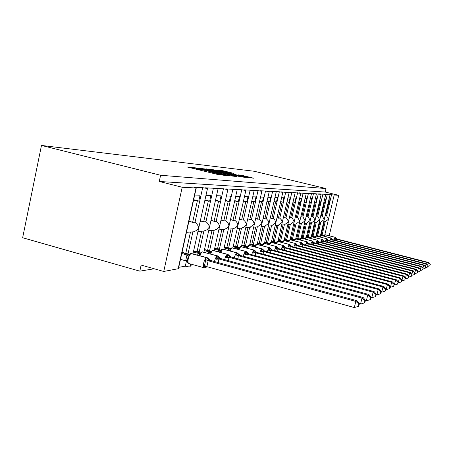 <?xml version="1.0" encoding="UTF-8"?>
<svg xmlns="http://www.w3.org/2000/svg" width="453" height="453" viewBox="0 0 453 453"><rect width="100%" height="100%" fill="white"/><g stroke="black" fill="none" stroke-linecap="round" stroke-linejoin="round"><path stroke-width="0.68" d="M195.413 167.837L187.236 166.998L217.825 174.501L227.129 175.645L213.827 172.836L210.203 171.732L211.568 171.84L210.787 171.596L198.238 169.02L194.728 167.944L196.172 168.069L195.413 167.837M233.731 173.357L222.978 170.741L215.905 169.96L245.198 177.163L253.771 178.216L241.177 175.169L238.295 174.881L247.044 177.231L241.121 176.058L219.739 170.685L233.731 173.357M178.431 268.686L163.737 271.472L141.132 265.073L139.807 271.16L22.65 237.734L41.472 145.441L160.605 175.26L159.263 181.466L182.208 187.265L196.013 187.972L194.065 187.208L202.689 187.667L207.485 188.544L205.322 187.808L213.397 188.238L217.995 189.082L215.866 188.369L223.437 188.776L227.853 189.592L225.753 188.895L232.87 189.28L237.117 190.073L235.05 189.394L241.749 189.75L245.843 190.52L243.805 189.864L250.124 190.198L254.071 190.945L252.066 190.305L258.034 190.622L261.851 191.347L259.869 190.719L265.52 191.024L269.207 191.727L267.259 191.115L272.615 191.404L276.183 192.089L274.263 191.489L279.348 191.761L282.802 192.429L280.911 191.846L289.093 192.751L287.23 192.18L295.079 193.063L293.244 192.502L300.786 193.357L298.974 192.808L306.222 193.635L304.439 193.103L311.415 193.901L309.659 193.38L316.381 194.161L314.648 193.646L321.132 194.405L319.422 193.901L338.742 195.317L329.206 235.764M41.472 145.441L254.28 171.268L326.024 188.573L160.605 175.26M206.166 169.088L197.015 168.08L226.834 175.379L236.398 176.54L206.166 169.088L206.03 169.682M206.336 168.895L215.9 170.158L245.345 177.406L240.226 176.681L226.341 173.374L224.212 173.159L225.317 173.493L236.789 176.415L206.325 168.946M329.037 199.139L330.152 199.178L329.308 202.746L328.77 202.74L325.696 215.832L326.602 215.787L331.59 194.552M325.18 215.56L325.696 215.832M328.221 202.604L328.77 202.74M320.503 235.481L330.039 194.864M317.621 235.775L320.843 222.049L324.195 219.524L322.259 216.002L327.343 194.326M322.049 235.152L325.209 221.71L328.487 219.235L326.602 215.787M324.654 199.009L325.866 199.043L325.011 202.689L324.45 202.678L321.313 216.047L322.259 216.002M320.73 215.753L321.313 216.047M323.833 202.531L324.45 202.678M315.962 236.104L325.679 194.637M313.006 236.426L316.29 222.395L319.716 219.818L317.734 216.223L322.915 194.088M320.09 198.867L321.404 198.907L320.531 202.627L319.943 202.621L316.749 216.274L317.734 216.223M316.092 215.945L316.749 216.274M319.252 202.451L319.943 202.621M311.228 236.755L321.132 194.405M308.187 237.106L311.539 222.763L315.05 220.13L313.012 216.455L318.295 193.839M315.316 198.72L316.743 198.765L315.854 202.565L315.243 202.559L311.987 216.506L313.012 216.455M311.251 216.149L311.987 216.506M314.467 202.366L315.243 202.559M306.279 237.434L316.381 194.161M303.159 237.814L306.579 223.142L310.175 220.452L308.08 216.698L313.47 193.584M310.328 198.567L311.879 198.618L310.973 202.502L310.333 202.497L307.009 216.749L308.08 216.698M306.188 216.364L307.009 216.749M309.467 202.281L310.333 202.497M301.109 238.159L311.415 193.901M297.904 238.555L301.398 223.544L305.084 220.787L302.932 216.953L308.425 193.312M305.112 198.408L306.789 198.459L305.866 202.434L305.197 202.429L301.806 217.01L302.932 216.953M300.888 216.585L301.806 217.01M304.235 202.191L305.197 202.429M295.707 238.907L306.222 193.635M292.406 239.337L295.973 223.963L299.756 221.143L297.536 217.219L303.153 193.035M299.654 198.244L301.471 198.301L300.526 202.366L299.824 202.355L296.364 217.276L297.536 217.219M295.345 216.823L296.364 217.276M298.759 202.095L299.824 202.355M290.045 239.699L300.786 193.357M286.647 240.152L290.294 224.399L294.173 221.511L291.891 217.497L297.621 192.735M293.923 198.069L295.894 198.131L294.931 202.293L294.195 202.281L290.662 217.559L291.891 217.497M289.586 217.083L290.662 217.559M293.017 201.987L294.195 202.281M284.105 240.532L295.079 193.063M280.617 241.007L284.342 224.858L288.323 221.902L287.576 219.45L285.973 217.785L291.828 192.429M287.91 197.882L290.045 197.95L289.065 202.214L288.289 202.202L284.682 217.853L285.973 217.785M283.431 217.327L284.682 217.853M286.992 201.879L288.289 202.202M277.876 241.409L289.093 192.751M274.28 241.902L278.091 225.339L282.185 222.31L281.59 220.118L279.761 218.091L285.741 192.1M281.596 197.689L283.906 197.763L282.904 202.134L282.094 202.123L278.402 218.159L279.761 218.091M277.015 217.599L278.402 218.159M280.656 201.766L282.094 202.123M271.33 242.344L282.802 192.429M267.621 242.848L271.523 225.843L275.735 222.734L274.92 220.164L273.227 218.414L279.348 191.761M274.948 197.485L277.457 197.565L276.426 202.049L275.577 202.038L271.8 218.488L273.227 218.414M270.271 217.876L271.8 218.488M273.991 201.642L275.577 202.038M264.439 243.329L276.183 192.089M260.617 243.844L264.614 226.375L268.946 223.187L268.289 220.883L266.358 218.754L272.615 191.404M267.944 197.276L270.668 197.355L269.614 201.959L268.714 201.947L264.852 218.827L266.358 218.754M263.165 218.17L264.852 218.827M266.976 201.511L268.714 201.947M257.179 244.382L269.207 191.727M253.233 244.897L257.332 226.936L261.794 223.657L261.104 221.296L259.116 219.11L265.52 191.024M260.554 197.049L263.504 197.14L262.429 201.862L261.483 201.851L257.531 219.19L259.116 219.11M255.673 218.482L257.531 219.19M259.569 201.37L261.483 201.851M254.212 224.903L261.851 191.347M245.447 246.007L249.648 227.531L254.246 224.161L253.527 221.732L251.477 219.484L258.034 190.622M252.74 196.812L255.951 196.908L254.852 201.761L253.85 201.749L249.801 219.569L251.477 219.484M247.751 218.805L249.801 219.569M251.743 201.217L253.85 201.749M241.432 246.67L254.071 190.945M237.219 247.179L241.528 228.153L244.354 226.993L246.273 224.688C246.211 222.95 245.249 221.347 243.403 219.886L250.124 190.198M244.478 196.557L247.967 196.664L246.84 201.659L245.781 201.642L241.63 219.971L243.403 219.886M239.371 219.144L241.63 219.971M243.459 201.058L245.781 201.642M232.87 247.921L245.843 190.52M228.516 248.425L232.938 228.816L235.843 227.621L237.842 225.249C237.751 223.459 236.76 221.811 234.858 220.305L241.749 189.75M235.719 196.291L239.512 196.404L238.357 201.545L237.236 201.528L232.984 220.396L234.858 220.305M230.492 219.501L232.984 220.396M234.682 200.883L237.236 201.528M223.799 249.246L237.117 190.073M219.286 249.745L223.827 229.518L226.823 228.284L228.895 225.843C228.788 223.997 227.757 222.304 225.798 220.753L232.87 189.28M226.415 196.002L230.549 196.132L229.36 201.426L228.17 201.409L223.805 220.849L225.798 220.753M221.064 219.881L223.805 220.849M225.362 200.702L228.17 201.409M214.167 250.656L227.853 189.592M209.484 251.155L214.156 230.26L217.247 228.992L219.405 226.472C219.269 224.575 218.193 222.825 216.177 221.223L223.437 188.776M216.517 195.702L221.024 195.838L219.807 201.302L218.539 201.285L214.059 221.33L216.177 221.223M211.036 220.271L214.059 221.33M215.447 200.498L218.539 201.285M203.918 252.162L217.995 189.082M199.06 252.649L203.867 231.053L207.061 229.745L209.303 227.14C209.144 225.186 208.023 223.38 205.939 221.727L213.397 188.238M205.968 195.379L210.888 195.532L209.637 201.166L208.289 201.149L203.686 221.84L205.939 221.727M200.345 220.69L203.686 221.84M204.881 200.277L208.289 201.149M193.001 253.776L207.485 188.544M187.944 254.252L192.893 231.896L193.567 231.794C195.9 231.058 197.559 229.745 198.539 227.853C198.346 225.832 197.18 223.975 195.028 222.264L202.689 187.667M178.731 267.315L185.3 266.183L186.421 261.121M185.3 266.183C187.785 266.806 189.388 266.998 190.124 266.749L190.152 266.624M325.209 221.71L324.297 221.783L321.234 234.824L321.794 234.745L321.715 235.067M320.843 222.049L319.892 222.117L316.772 235.435L317.349 235.356L317.276 235.685M316.29 222.395L315.299 222.474L312.117 236.07L312.723 235.985L312.644 236.33M311.539 222.763L310.503 222.842L307.264 236.732L307.893 236.647L307.814 237.01M306.579 223.142L305.498 223.227L302.191 237.423L302.853 237.332L302.768 237.712M301.398 223.544L300.265 223.629L296.891 238.148L297.587 238.052L297.491 238.448M295.973 223.963L294.79 224.054L291.347 238.907L292.072 238.805L291.975 239.224M290.294 224.399L289.059 224.495L285.537 239.699L286.296 239.597L286.2 240.033M284.342 224.858L283.04 224.96L279.45 240.532L280.243 240.424L280.141 240.883M278.091 225.339L276.726 225.441L273.057 241.404L273.889 241.29L273.782 241.772M271.523 225.843L270.09 225.956L266.336 242.321L267.213 242.202L267.094 242.712M264.614 226.375L263.102 226.494L259.263 243.289L260.186 243.165L260.062 243.703M257.332 226.936L255.735 227.061L251.806 244.309L252.785 244.173L252.655 244.745M249.648 227.531L247.967 227.655L243.941 245.384L244.971 245.243L244.835 245.843M241.528 228.153L239.75 228.289L235.622 246.517L236.715 246.37L236.568 247.01M232.938 228.816L231.053 228.958L226.823 247.717L227.978 247.565L227.825 248.238M223.827 229.518L221.828 229.671L217.491 248.997L218.714 248.827L218.556 249.552M214.156 230.26L212.027 230.424L207.576 250.35L208.878 250.169L208.708 250.939M203.867 231.053L201.596 231.228L197.027 251.789L198.414 251.602L198.233 252.423M190.447 265.294L193.391 264.779M193.391 200.951L188.612 222.582M194.699 195.033L200.079 195.198L198.793 201.024L197.349 201.002L192.621 222.383L195.028 222.264M189.048 221.16L192.621 222.383M193.59 200.039L197.349 201.002M196.257 187.961L178.403 268.822M192.893 231.896L190.475 232.083L185.775 253.329L187.253 253.125L187.061 254.008M180.407 259.728L181.342 259.586M186.443 232.395L181.698 253.884M326.024 188.573L325.209 192.038L338.742 195.317M325.209 192.038L159.263 181.466M324.297 221.783L323.821 221.783M321.234 234.824L320.69 234.682M319.892 222.117L319.405 222.123M316.772 235.435L316.154 235.277M315.299 222.474L314.801 222.48M312.117 236.07L311.426 235.888M310.503 222.842L309.999 222.848M307.264 236.732L306.488 236.534M305.498 223.227L304.988 223.233M302.191 237.423L301.336 237.202M300.265 223.629L299.744 223.635M296.891 238.148L295.939 237.899M294.79 224.054L294.257 224.054M291.347 238.907L290.288 238.629M289.059 224.495L288.51 224.495M285.537 239.699L284.371 239.394M283.04 224.96L282.479 224.96M279.45 240.532L278.159 240.192M276.726 225.441L276.154 225.447M273.057 241.404L271.63 241.03M270.09 225.956L269.501 225.956M266.336 242.321L264.767 241.908M263.102 226.494L262.502 226.494M259.263 243.289L257.531 242.831M255.735 227.061L255.124 227.061M251.806 244.309L249.903 243.805M247.967 227.655L247.332 227.661M243.941 245.384L241.851 244.824M239.75 228.289L239.099 228.295M235.622 246.517L233.323 245.9M231.053 228.958L230.384 228.963M226.823 247.717L224.292 247.038M221.828 229.671L221.143 229.671M217.491 248.997L214.705 248.244M212.027 230.424L211.325 230.43M207.576 250.35L204.513 249.518M201.596 231.228L200.877 231.234M197.027 251.789L193.646 250.866M190.475 232.083L189.733 232.089M185.775 253.329L182.163 252.332M163.737 271.472L182.208 187.265M154.213 268.776L139.807 271.16M193.663 199.711L198.793 201.024M204.949 199.971L209.637 201.166M215.509 200.209L219.807 201.302M225.424 200.43L229.36 201.426M234.739 200.634L238.357 201.545M243.516 200.821L246.84 201.659M251.794 200.996L254.852 201.761M259.614 201.155L262.429 201.862M267.021 201.308L269.614 201.959M274.037 201.449L276.426 202.049M280.701 201.585L282.904 202.134M287.032 201.71L289.065 202.214M293.057 201.828L294.931 202.293M298.793 201.936L300.526 202.366M304.269 202.038L305.866 202.434M309.501 202.14L310.973 202.502M314.495 202.231L315.854 202.565M319.28 202.321L320.531 202.627M323.861 202.406L325.011 202.689M328.249 202.485L329.308 202.746M199.094 168.397L228.714 175.436L207.4 170.011L199.094 168.397M216.494 170.889L210.294 169.66L213.165 170.526L224.207 172.831L216.494 170.889M205.073 267.774L206.325 267.151L205.605 267.4L203.68 266.709L204.53 265.475L205.515 261.064L205.322 259.365L207.565 258.646L206.721 257.717L191.37 253.504C190.096 253.974 189.054 255.752 188.255 258.827C187.74 261.506 187.938 263.068 188.844 263.516L204.178 267.78C203.318 267.344 203.148 265.781 203.669 263.085C204.473 259.994 205.492 258.204 206.721 257.717L190.792 253.51L189.722 254.099L189.496 255.011L188.267 256.307L187.293 260.696L187.655 262.474L188.844 263.516M206.908 266.675L354.32 307.559L355.792 301.415L357.06 300.735L210.322 260.401L208.12 260.775L206.908 266.675L203.68 266.709M358.901 303.923L358.312 306.375L358.816 306.092L359.405 303.646L358.901 303.923L355.792 301.415L208.221 260.798M180.492 259.354L185.673 260.786L186.964 254.948L189.127 254.643M181.891 253.555L186.964 254.948M182.095 252.644L189.195 254.592M187.87 262.321L185.673 260.786M209.422 260.696L207.565 258.646L208.42 258.731L210.322 260.401M187.061 254.977L189.496 255.011M208.12 260.775L205.322 259.365M359.405 303.646L357.06 300.735M354.32 307.559L358.312 306.375M359.376 303.742L360.537 304.065L361.97 298.131L363.153 297.496L220.894 258.618L218.839 258.969L218.476 262.644M364.965 300.56L364.393 302.927L364.858 302.661L365.429 300.299L364.965 300.56L361.97 298.131L218.935 258.991M197.582 255.033L198.289 253.346L200.356 253.057M193.397 252.004L198.289 253.346M193.584 251.155L200.413 253.017M218.935 259.042L216.324 259.246L216.132 257.604L218.261 256.919L217.44 256.013L202.531 251.947C201.613 252.208 200.758 253.454 199.966 255.685M220.062 258.901L218.261 256.919L219.048 256.998L220.894 258.618M214.473 261.54L214.546 261.2C215.322 258.21 216.291 256.483 217.44 256.013L202.791 251.913L200.962 252.519L200.758 253.403L199.575 254.654L198.267 253.386M198.386 253.369L200.758 253.403M218.839 258.969L216.132 257.604M365.429 300.299L363.153 297.496M360.537 304.065L364.393 302.927M365.373 300.532L366.347 300.803L367.734 295.062L368.838 294.473L230.804 256.947L228.873 257.276L228.555 260.713M370.622 297.411L370.067 299.705L370.503 299.456L371.058 297.168L370.622 297.411L367.734 295.062L228.969 257.298M208.255 253.346L208.907 251.84L210.883 251.568M204.275 250.583L208.907 251.84M204.45 249.784L210.922 251.545M228.969 257.349L226.449 257.542L226.257 255.956L228.284 255.294L227.485 254.422L212.995 250.492C212.157 250.724 211.358 251.891 210.6 253.986M230.033 257.213L228.284 255.294L229.014 255.373L230.804 256.947M224.682 259.654L224.733 259.439C225.486 256.54 226.404 254.869 227.485 254.422L213.238 250.458L211.494 251.036L211.313 251.891L210.169 253.108L208.884 251.879M208.997 251.868L211.313 251.891M228.873 257.276L226.257 255.956M371.058 297.168L368.838 294.473M366.347 300.803L370.067 299.705M370.973 297.525L371.783 297.746L373.13 292.191L374.167 291.636L240.107 255.379L238.295 255.685L238.012 258.906M375.916 294.473L375.384 296.687L375.792 296.455L376.33 294.24L375.916 294.473L373.13 292.191L238.386 255.713M218.278 251.772L218.873 250.43L220.764 250.175M214.484 249.241L218.873 250.43M214.648 248.493L220.792 250.158M238.386 255.758L235.951 255.945L235.758 254.405L237.689 253.771L236.919 252.927L222.825 249.122L220.583 252.4M239.394 255.634L237.689 253.771L238.369 253.844L240.107 255.379M234.269 257.887L234.292 257.78C235.022 254.971 235.9 253.357 236.919 252.927L223.052 249.088L221.381 249.643L221.228 250.475L220.118 251.653L218.85 250.469M218.963 250.452L221.228 250.475M238.295 255.685L235.758 254.405M376.33 294.24L374.167 291.636M371.783 297.746L375.384 296.687M376.216 294.705L376.885 294.886L378.187 289.495L379.167 288.98L248.861 253.901L247.151 254.19L246.902 257.219M380.888 291.709L380.367 293.861L381.273 291.494L380.888 291.709L378.187 289.495L247.242 254.218M227.706 250.299L228.25 249.099L230.062 248.861M224.082 247.978L228.25 249.099M224.241 247.276L230.062 248.844M247.247 254.263L244.886 254.444L244.694 252.95L246.54 252.338L245.786 251.517L232.072 247.836L229.971 250.911M248.199 254.144L246.54 252.338L247.174 252.412L248.861 253.901M243.284 256.239L243.284 256.222C243.991 253.499 244.83 251.93 245.786 251.517L232.287 247.802L230.685 248.335L230.554 249.144L229.478 250.288L228.227 249.139M228.34 249.122L230.554 249.144M247.151 254.19L244.694 252.95M381.273 291.494L379.167 288.98M376.885 294.886L380.367 293.861M381.137 292.049L381.675 292.191L382.944 286.964L383.861 286.477L257.117 252.514L255.503 252.785L255.282 255.634M385.554 289.116L385.05 291.2L385.916 288.912L385.554 289.116L382.944 286.964L255.588 252.808M236.591 248.918L237.089 247.848L238.827 247.627M233.125 246.783L237.089 247.848M233.272 246.126L238.799 247.604M255.594 252.853L253.306 253.029L253.114 251.579L254.88 250.99L254.15 250.192L240.786 246.619L238.816 249.518M256.494 252.74L254.88 250.99L257.117 252.514M251.772 254.688C252.463 252.078 253.255 250.577 254.15 250.192L240.99 246.591L239.456 247.1L239.343 247.887L238.295 248.997L237.072 247.882M237.174 247.87L239.343 247.887M255.503 252.785L253.114 251.579M385.916 288.912L383.861 286.477M381.675 292.191L385.05 291.2M385.763 289.546L386.188 289.66L387.423 284.58L388.289 284.122L264.903 251.2L263.38 251.455L263.187 254.139M389.954 286.67L389.461 288.697L390.293 286.483L389.954 286.67L387.423 284.58L263.465 251.477M244.982 247.621L245.435 246.664L247.106 246.455M241.659 245.656L245.435 246.664M241.8 245.033L247.049 246.432M263.47 251.523L261.251 251.692L261.064 250.283L262.757 249.716L262.044 248.94L249.02 245.475L247.168 248.204M264.331 251.415L262.757 249.716L264.903 251.2M259.784 253.227C260.452 250.73 261.205 249.297 262.044 248.94L249.212 245.447L247.74 245.934L247.638 246.698L246.625 247.78L245.418 246.698M245.52 246.687L247.638 246.698M263.38 251.455L261.064 250.283M390.293 286.483L388.289 284.122M386.188 289.66L389.461 288.697M390.124 287.179L390.446 287.27L391.647 282.338L392.462 281.902L272.27 249.954L270.832 250.198L270.656 252.734M394.099 284.365L393.623 286.336L394.421 284.19L394.099 284.365L391.647 282.338L270.911 250.22M252.916 246.398L253.329 245.543L254.931 245.35M249.728 244.586L253.329 245.543M249.858 244.003L254.858 245.328M270.917 250.266L268.765 250.424L268.572 249.059L270.203 248.51L269.507 247.757L256.806 244.388L255.062 246.97M271.738 250.164L270.203 248.51L272.27 249.954M255.571 244.83L255.481 245.577L254.501 246.63L253.312 245.577M253.408 245.566L255.481 245.577M270.832 250.198L268.572 249.059M394.421 284.19L392.462 281.902M390.446 287.27L393.623 286.336M394.235 284.948L395.639 280.214L396.409 279.801L279.325 248.799L277.882 249.008L277.729 251.409M398.017 282.191L397.553 284.105L398.323 282.021L398.017 282.191L395.639 280.214L277.961 249.031M260.43 245.243L260.803 244.484L262.332 244.303L257.491 243.018M257.366 243.572L260.803 244.484M277.966 249.071L275.877 249.229L275.69 247.899L277.253 247.366L276.573 246.636L264.178 243.363L262.53 245.803M278.748 248.98L277.253 247.366L279.246 248.782M274.524 250.554C275.158 248.255 275.843 246.947 276.573 246.636L264.348 243.335L262.983 243.793L262.916 244.518L261.959 245.537L260.786 244.518M260.883 244.507L262.916 244.518M277.882 249.008L275.69 247.899M398.323 282.021L396.409 279.801M394.467 285.011L397.553 284.105M398.125 282.836L399.41 278.204L400.141 277.814L285.945 247.683L284.569 247.882L284.433 250.152M401.726 280.13L401.273 281.993L402.015 279.971L401.726 280.13L399.41 278.204L284.648 247.904M267.559 244.156L267.899 243.482L269.348 243.306L264.722 242.089M264.603 242.61L267.899 243.482M284.654 247.944L282.621 248.097L282.434 246.8L283.94 246.285L283.272 245.571L271.171 242.383L269.62 244.699M285.401 247.853L283.94 246.285L285.866 247.666M281.324 249.331C281.942 247.117 282.587 245.866 283.272 245.571L271.336 242.361L270.016 242.802L269.96 243.51L269.031 244.507L267.876 243.516M267.972 243.499L269.96 243.51M284.569 247.882L282.434 246.8M402.015 279.971L400.141 277.814M398.272 282.87L401.273 281.993M401.805 280.826L402.989 276.302L403.685 275.928L292.151 246.602L290.917 246.811L290.803 248.969M405.242 278.176L404.795 279.994L405.514 278.029L402.989 276.302L290.996 246.834M274.325 243.125L274.631 242.525L276.013 242.361L271.59 241.2M271.477 241.698L274.631 242.525M291.002 246.868L289.02 247.021L288.838 245.758L290.288 245.26L289.637 244.563L277.814 241.46L276.347 243.657M291.715 246.789L290.288 245.26L292.151 246.602M287.774 248.17C288.374 246.041 288.997 244.841 289.637 244.563L277.972 241.438L276.698 241.862L276.653 242.553L274.705 242.548M290.917 246.811L288.838 245.758M405.514 278.029L403.685 275.928M401.879 280.849L404.795 279.994M408.142 278.097L408.833 276.183L408.142 278.097L405.293 278.923L406.386 274.495L407.043 274.144L298.131 245.594L296.958 245.792L296.851 247.842M408.578 276.324L406.386 274.495L297.032 245.815M280.764 242.145L281.036 241.619L282.355 241.46L278.119 240.35M278.012 240.826L281.036 241.619M297.032 245.849L295.113 245.996L294.926 244.767L296.324 244.28L295.69 243.606L284.133 240.577L282.74 242.666M297.717 245.769L296.324 244.28L298.131 245.594M293.912 247.066C294.49 245.016 295.084 243.867 295.69 243.606L284.28 240.56L283.051 240.968L283.017 241.642L281.109 241.636M296.958 245.792L294.926 244.767M408.833 276.183L407.043 274.144M408.787 276.132L409.614 272.774L410.237 272.44L303.895 244.654L302.706 244.824L302.61 246.772M411.743 274.563L411.318 276.29L411.992 274.427L409.614 272.774L302.78 244.846M286.891 241.217L287.134 240.753L288.391 240.605L284.337 239.546M284.229 239.994L287.134 240.753M302.78 244.88L300.905 245.022L300.724 243.822L302.072 243.352L301.455 242.689L290.152 239.739L288.833 241.726M303.436 244.807L302.072 243.352L303.821 244.637M299.75 246.019C300.311 244.048 300.883 242.938 301.455 242.689L290.294 239.722L289.105 240.118L289.076 240.781L287.208 240.775M302.706 244.824L300.724 243.822M411.992 274.427L410.237 272.44M408.612 277.083L411.318 276.29M411.902 274.325L412.683 271.143L413.278 270.826L309.246 243.72L308.182 243.901L308.102 245.753M414.761 272.887L414.348 274.575L414.993 272.757L412.683 271.143L308.255 243.918M292.729 240.339L292.944 239.931L294.15 239.79L290.254 238.776M290.158 239.201L292.944 239.931M308.255 243.957L306.426 244.093L306.245 242.921L307.553 242.463L306.947 241.817L295.888 238.941L294.637 240.832M308.884 243.884L307.553 242.463L309.246 243.72M305.311 245.028L307.077 241.8L296.019 238.924L294.869 239.309L294.852 239.954L293.017 239.948M308.182 243.901L306.245 242.921M414.993 272.757L413.278 270.826M411.771 275.328L414.348 274.575M414.863 272.61L415.605 269.586L416.177 269.286L314.495 242.865L313.408 243.023L313.34 244.79M417.632 271.29L417.23 272.938L417.859 271.166L415.605 269.586L313.476 243.04M298.306 239.495L299.643 239.008L295.905 238.04M295.809 238.448L298.493 239.144M313.482 243.074L311.698 243.204L311.517 242.061L312.78 241.619L312.185 240.985L301.364 238.182L300.169 239.982M314.088 243.006L312.78 241.619L314.422 242.848M310.622 244.082L312.31 240.968L301.488 238.159L300.373 238.533L300.362 239.167L298.561 239.161M313.408 243.023L311.517 242.061M417.859 271.166L416.177 269.286M414.772 273.652L417.23 272.938M417.689 270.979L418.396 268.102L418.934 267.814L319.371 242.015L318.397 242.179L318.34 243.867M420.373 269.773L419.976 271.375L420.588 269.654L418.396 268.102L318.465 242.196M303.629 238.697L304.897 238.267L301.302 237.332M301.211 237.723L303.793 238.391M318.47 242.23L316.732 242.361L316.551 241.239L317.774 240.809L317.196 240.192L306.59 237.451L305.458 239.173M319.054 242.162L317.774 240.809L319.371 242.015M315.69 243.176L317.31 240.175L306.715 237.434L305.633 237.797L305.628 238.414L303.861 238.408M318.397 242.179L316.551 241.239M420.588 269.654L418.934 267.814M417.638 272.06L419.976 271.375M420.384 269.427L421.058 266.687L421.573 266.409L324.099 241.217L323.17 241.375L323.119 242.989M422.989 268.318L422.604 269.886L423.193 268.204L421.058 266.687L323.238 241.392M308.72 237.933L309.92 237.553L306.46 236.659M306.375 237.032L308.867 237.672M323.244 241.426L321.539 241.551L321.364 240.458L322.547 240.033L321.981 239.433L311.596 236.755L310.515 238.403M323.804 241.364L322.547 240.033L324.099 241.217M310.656 237.089L310.667 237.695L308.929 237.689M323.17 241.375L321.364 240.458M423.193 268.204L421.573 266.409M420.367 270.537L422.604 269.886M422.96 267.944L423.6 265.333L424.099 265.067L328.629 240.452L327.74 240.605L327.695 242.145M425.486 266.93L425.112 268.465L425.684 266.817L423.6 265.333L327.808 240.622M313.595 237.208L314.727 236.868L311.398 236.013M311.313 236.37L313.719 236.987M327.808 240.651L326.149 240.775L325.973 239.705L327.123 239.297L326.562 238.708L316.381 236.087L315.356 237.661M328.346 240.594L327.123 239.297L328.629 240.452M325.175 241.494L326.67 238.691L316.494 236.07L315.475 236.409L315.486 237.004L313.782 237.004M327.74 240.605L325.973 239.705M425.684 266.817L424.099 265.067M422.972 269.088L425.112 268.465M425.424 266.528L426.035 264.037L426.511 263.782L332.972 239.722L332.117 239.864L332.077 241.341M427.881 265.6L427.507 267.1L428.068 265.498L426.035 264.037L332.179 239.88M318.261 236.511L319.337 236.217L316.126 235.39M316.047 235.73L318.368 236.33M332.185 239.914L330.56 240.033L330.39 238.986L331.5 238.589L330.956 238.012L320.973 235.447L319.994 236.953M332.706 239.858L331.5 238.589L332.972 239.722M329.614 240.707L331.058 237.995L321.081 235.43L320.084 235.764L320.107 236.341L318.431 236.347M332.117 239.864L330.39 238.986M428.068 265.498L426.511 263.782M425.469 267.695L427.507 267.1M427.779 265.181L428.368 262.797L428.821 262.553L337.128 239.02L336.313 239.156L336.279 240.571M430.169 264.326L429.806 265.798L430.35 264.229L428.368 262.797L336.375 239.173M322.74 235.843L323.759 235.588L320.662 234.796M320.588 235.118L322.825 235.696M336.375 239.207L334.79 239.326L334.62 238.301L335.701 237.91L335.163 237.344L325.373 234.835L324.439 236.279M336.879 239.15L335.701 237.91L337.128 239.02M333.878 239.954L335.265 237.327L325.475 234.818L324.507 235.141L324.535 235.713L322.887 235.713M336.313 239.156L334.62 238.301M430.35 264.229L428.821 262.553M427.853 266.37L429.806 265.798M193.55 168.55L193.776 167.502M224.62 175.413L224.699 175.068M208.924 172.316L209.156 171.262M324.795 234.92L334.172 195.084M178.137 268.918L196.013 187.972M188.901 221.823L191.16 221.715M200.215 221.291L202.27 221.194M210.922 220.787L212.684 220.702M220.968 220.317L222.468 220.243M230.407 219.869L231.676 219.807M239.303 219.45L240.362 219.399M247.695 219.054L248.561 219.014M255.628 218.68L256.319 218.646M263.131 218.329L263.674 218.301M270.248 217.995L270.651 217.972M198.097 169.66L198.238 169.02M200.6 170.277L200.741 169.632M208.035 172.1L208.244 171.172M213.68 173.482L213.827 172.836M216.211 174.105L216.358 173.459M223.748 175.328L223.822 174.983M203.793 169.184L203.918 168.624M213.612 170.232L213.731 169.711M215.775 170.713L215.9 170.158M224.003 173.295L224.105 172.831M241.075 175.617L241.177 175.169M243.142 176.121L243.255 175.6M222.87 171.228L222.978 170.741M224.96 171.693L225.073 171.172M206.67 266.619L205.107 267.763L206.766 266.636M204.467 267.785L204.835 267.819M209.682 260.656L207.253 257.683L191.087 253.465M185.668 260.735L187.293 260.696M186.942 254.994L188.267 256.307M188.839 254.779L188.046 254.705M189.399 254.433L187.769 254.745M204.53 265.475L206.93 266.636M205.515 261.064L208.227 260.849M220.311 258.856L217.933 255.985L202.253 251.913M200.073 253.182L199.297 253.114M200.668 252.825L199.037 253.148M230.266 257.174L227.944 254.393L212.723 250.458M210.6 251.692L209.841 251.619M211.223 251.319L209.597 251.653M239.614 255.594L237.344 252.899L222.553 249.088M220.486 250.288L219.745 250.22M221.132 249.903L219.518 250.254M248.403 254.11L246.183 251.494L231.8 247.802M229.796 248.963L229.065 248.901M230.458 248.578L228.85 248.929M256.692 252.706L254.518 250.169L240.52 246.591M238.567 247.717L237.853 247.655M239.246 247.327L237.649 247.689M264.512 251.387L262.389 248.918L248.759 245.441M246.851 246.545L246.155 246.483M247.542 246.143L245.962 246.511M267.355 251.851C268.006 249.456 268.725 248.091 269.507 247.757L256.987 244.365L255.566 244.835M271.908 250.135L269.829 247.734L256.545 244.36M257.27 244.439L256.732 244.331M254.682 245.43L254.003 245.373M255.384 245.028L253.822 245.401M278.912 248.952L276.874 246.619L263.923 243.335M264.614 243.408L264.099 243.306M262.106 244.377L261.438 244.32M262.814 243.969L261.262 244.348M285.554 247.825L283.561 245.554L270.922 242.361M271.579 242.429L271.092 242.338M269.144 243.38L268.493 243.323M269.863 242.972L268.323 243.346M291.862 246.76L289.909 244.546L277.57 241.432M278.193 241.5L277.734 241.409M274.609 242.559L275.73 243.493M275.832 242.429L275.192 242.378M276.551 242.021L275.033 242.4M297.859 245.747L295.945 243.589L283.889 240.554M284.49 240.611L284.048 240.532M281.019 241.653L282.066 242.491M282.196 241.523L281.562 241.477M282.915 241.115L281.415 241.494M303.572 244.784L301.692 242.672L289.909 239.716M290.486 239.773L290.067 239.694M287.117 240.786L288.085 241.528M288.25 240.668L287.632 240.617M288.974 240.254L287.491 240.639M309.014 243.861L307.174 241.806L295.65 238.918M296.2 238.969L295.798 238.901M292.927 239.96L293.81 240.617M294.025 239.847L293.419 239.801M294.75 239.439L293.284 239.818M314.206 242.984L312.4 240.973L301.126 238.153M301.658 238.204L301.273 238.136M298.476 239.173L299.269 239.75M299.541 239.065L298.94 239.02M300.26 238.657L298.81 239.037M319.167 242.145L317.394 240.181L306.364 237.429M306.874 237.474L306.5 237.412M303.776 238.42L304.478 238.918M304.807 238.318L304.218 238.272M305.526 237.91L304.093 238.289M320.537 242.315L322.094 239.416L311.709 236.738L310.662 237.089M323.912 241.341L322.264 239.484M311.857 236.777L311.37 236.732M308.85 237.7L309.456 238.125M309.841 237.599L309.269 237.559M310.56 237.196L309.15 237.576M328.453 240.577L326.834 238.754M316.636 236.104L316.16 236.064M313.703 237.015L314.218 237.366M314.665 236.913L314.099 236.874M315.379 236.511L313.986 236.891M332.808 239.841L331.205 238.052M321.211 235.464L320.752 235.424M318.351 236.353L318.782 236.642M319.286 236.256L318.731 236.217M319.999 235.86L318.623 236.234M336.981 239.133L335.401 237.378M325.599 234.852L325.158 234.813M322.808 235.724L323.159 235.951M323.719 235.628L323.17 235.588M324.427 235.232L323.068 235.605M249.518 245.492L254.212 224.898M190.124 266.749L190.724 264.037M186.46 232.338L193.567 231.794M197.955 231.455L204.518 230.951M208.725 230.628L214.79 230.164M218.827 229.852L224.445 229.422M228.329 229.122L233.538 228.72M237.276 228.437L242.112 228.063M245.713 227.785L250.215 227.44M253.691 227.174L257.887 226.851M261.245 226.591L265.152 226.29M268.403 226.041L272.049 225.764M275.197 225.52L278.606 225.26M281.653 225.022L284.846 224.779M287.802 224.552L290.786 224.32M293.657 224.099L296.455 223.884M299.246 223.674L301.868 223.471M304.58 223.261L307.043 223.074M309.682 222.87L311.992 222.695M314.558 222.497L316.732 222.327M319.235 222.134L321.273 221.981M323.714 221.794L325.633 221.647M194.541 168.788L194.716 167.995M210.011 172.582L210.192 171.778M228.64 175.77L228.714 175.436M224.099 173.318L224.207 172.831M246.976 177.548L247.044 177.231M207.253 257.683L208.42 258.731M191.336 253.431L191.925 253.482M187.316 261.908L187.61 262.361M206.325 267.151L206.845 266.658M217.933 255.985L219.048 256.998M202.491 251.879L203.046 251.925M227.944 254.393L229.014 255.373M212.944 250.424L213.476 250.469M237.344 252.899L238.369 253.844M222.768 249.059L223.267 249.105M246.183 251.494L247.174 252.412M232.01 247.774L232.485 247.814M254.518 250.169L255.469 251.058M240.719 246.562L241.172 246.602M262.389 248.918L263.306 249.784M248.946 245.413L249.382 245.458M269.829 247.734L270.713 248.572M276.874 246.619L277.734 247.429M283.561 245.554L284.388 246.347M289.909 244.546L290.713 245.316M295.945 243.589L296.721 244.337M301.692 242.672L302.445 243.403M307.174 241.806L307.904 242.514M312.4 240.973L313.114 241.67M317.394 240.181L318.091 240.86M322.847 240.084L322.174 239.422L311.505 236.715M327.406 239.343L326.749 238.697L316.29 236.047M331.772 238.629L331.126 238.001L320.883 235.407M335.956 237.95L335.333 237.332L325.282 234.796"/></g></svg>
